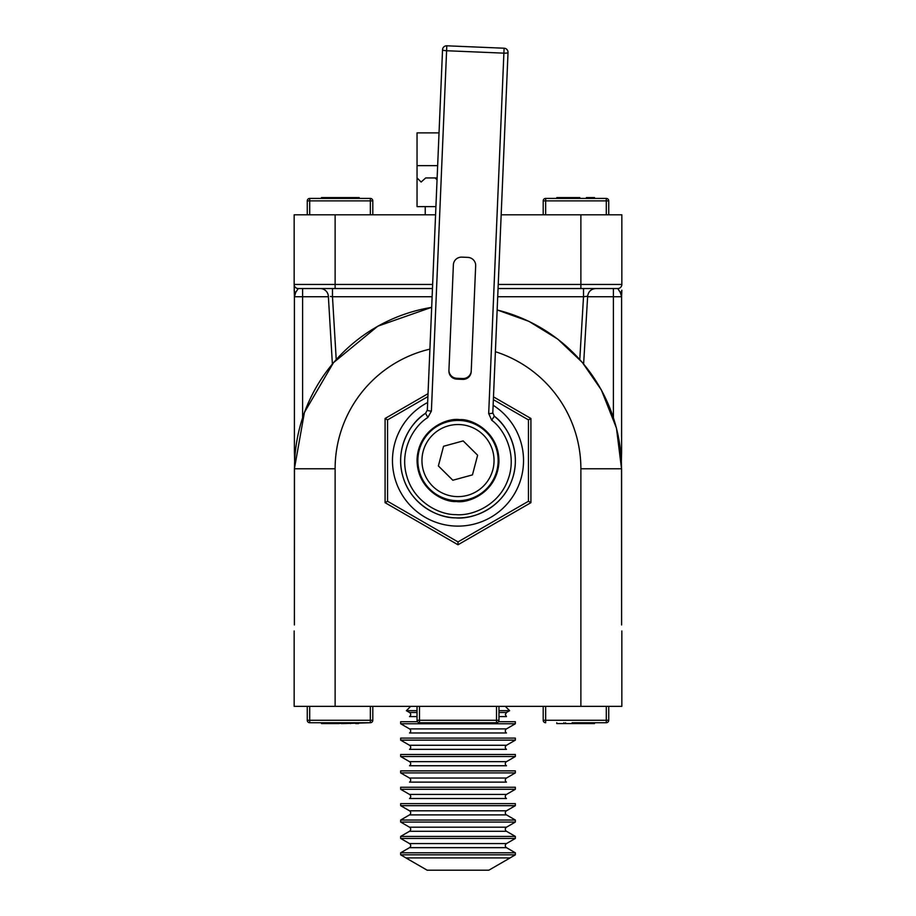 <?xml version="1.0" encoding="UTF-8"?>
<svg xmlns="http://www.w3.org/2000/svg" width="916" height="916" viewBox="0 0 916 916"><rect width="100%" height="100%" fill="white"/><g stroke="black" fill="none" stroke-linecap="round" stroke-linejoin="round"><path stroke-width="1.37" d="M432.112 296.727L332.485 296.727L332.485 288.54L302.601 288.54L302.601 296.727L294.402 296.727L294.15 284.441L294.471 296.727L295.719 292.376A4.099 2.771 180 0 1 294.15 290.189M336.218 359.53L332.485 296.727L330.413 296.486M320.176 288.54A8.187 8.187 0 0 1 328.352 296.234L332.382 363.973M579.782 359.53L583.515 296.727L587.648 296.234L583.618 363.973M498.235 284.441L580.881 284.441L580.881 214.802L621.85 214.802L621.85 284.441A4.099 4.099 0 0 1 617.75 288.54L498.064 288.54M432.466 288.54L298.25 288.54L295.719 292.376M335.119 288.54L335.119 284.441L294.15 284.441A4.099 4.099 0 0 0 298.25 288.54A4.099 4.099 0 0 1 294.15 284.441L294.15 214.802L335.119 214.802L335.119 284.441L432.638 284.441M580.881 214.802L501.166 214.802M435.569 214.802L335.119 214.802M620.773 452.39L621.598 452.39L621.598 296.727L620.281 292.376A4.099 2.771 -0 0 0 621.85 290.189L621.666 294.941M620.281 292.376L617.75 288.54A4.099 4.099 0 0 0 621.85 284.441L580.881 284.441L580.881 288.54M621.85 290.189L621.598 296.727L587.625 296.727M497.709 296.727L583.515 296.727L583.515 288.54M427.898 396.605L387.548 419.894L387.548 501.258L458 541.928L528.452 501.258L528.452 419.894L493.369 399.639M528.452 419.894L530.914 418.475L530.914 502.678L458 544.768L385.086 502.678L387.548 501.258M528.452 501.258L530.914 502.678M458 541.928L458 544.768M385.086 502.678L385.086 418.475L387.548 419.894M621.85 630.964L621.85 706.351L294.15 706.351L294.15 630.964L294.15 706.351M431.665 307.375A163.529 163.529 0 0 0 294.471 468.774L294.391 624.964M621.609 624.964L621.529 468.774L580.881 468.774A122.881 122.881 0 0 0 495.396 351.71M575.969 722.735L606.289 722.735L575.969 722.735M594.518 723.56L594.518 722.735L594.518 723.56L594.518 722.735L594.518 723.56L572.134 723.56L572.134 722.735M572.134 723.56L556.791 723.56L556.791 722.735M572.397 723.56L572.397 722.735L577.137 722.735L577.137 723.56L572.397 723.56M579.805 723.56L579.805 722.735M573.622 723.56L573.622 722.735L572.397 722.735M608.739 720.274A2.462 2.462 0 0 1 606.289 722.735A2.462 2.462 0 0 0 608.739 720.274L608.739 706.351L608.739 720.274L606.289 720.274L606.289 722.735M545.661 722.735A2.462 2.462 0 0 1 543.199 720.274L545.661 720.274L545.661 722.735A2.462 2.462 0 0 1 543.199 720.274L543.199 706.351M460.347 723.56L456.832 723.56L461.584 723.56L460.347 723.56L460.347 722.735M437.39 722.735L437.39 723.56L430.291 723.56L430.291 722.735M461.836 723.56L461.836 722.735L461.836 723.56L468.442 723.56L468.442 722.735L468.442 723.56L461.836 723.56M476.549 723.56L476.549 722.735L476.549 723.56L468.442 723.56M445.634 723.56L447.558 723.56L445.634 723.56L445.634 722.735L445.634 723.56L445.634 722.735L445.634 723.56L447.558 723.56L442.863 723.56L442.863 722.735L442.863 723.56L439.451 723.56L442.863 723.56L442.863 722.735M456.832 722.735L456.832 723.56L439.451 723.56L439.451 722.735M439.451 723.56L447.558 723.56L447.558 722.735M454.164 723.56L454.164 722.735M419.494 706.351L419.494 720.274L496.506 720.274L496.506 722.735L419.494 722.735A2.462 2.462 0 0 1 417.043 720.274L417.043 706.351M498.957 706.351L498.957 720.274A2.462 2.462 0 0 1 496.506 722.735M338.863 723.56L336.447 723.56L338.863 723.56L338.863 722.735L343.866 722.735L338.863 723.56M355.66 723.56L358.568 723.56L358.568 722.735L343.866 722.735L343.866 723.56L370.339 722.735L309.711 722.735A2.462 2.462 0 0 1 307.261 720.274A2.462 2.462 0 0 0 309.711 722.735L324.894 722.735L321.482 722.735L321.482 723.56L321.482 722.735L321.482 723.56L324.894 723.56L324.894 722.735L336.447 722.735L324.894 722.735L324.894 723.56L321.482 723.56L336.195 723.56L336.195 722.735M336.195 723.56L321.482 722.735M324.894 723.56L329.588 723.56L324.894 723.56L324.894 722.735M327.665 723.56L327.665 722.735L327.665 723.56M343.603 723.56L341.199 723.56L343.603 723.56L343.603 722.735M337.683 723.56L337.683 722.735L336.447 722.735L338.863 722.735M358.568 723.56L358.568 722.735L355.66 722.735M370.339 722.735A2.462 2.462 0 0 0 372.801 720.274L372.801 706.351L372.801 720.274A2.462 2.462 0 0 1 370.339 722.735L370.339 720.274L372.801 720.274M309.711 722.735L309.711 720.274L307.261 720.274L307.261 706.351M410.7 706.351L406.372 710.679L409.521 712.499A2.37 2.37 0 0 1 409.521 716.587L417.043 716.587M409.521 728.884L506.479 728.884A2.37 2.37 0 0 0 506.479 732.972L409.521 732.972A2.37 2.37 0 0 0 409.521 728.884L400.658 723.755L515.342 723.755L515.342 721.716L498.499 721.716M400.658 723.755L400.658 721.716L417.501 721.716M505.3 706.351L509.628 710.679L498.957 710.679M506.479 728.884L515.342 723.755M406.372 710.679L417.043 710.679M498.957 716.587L506.479 716.587L505.3 714.549L506.479 712.499L509.628 710.679M409.521 745.269L506.479 745.269A2.37 2.37 0 0 0 506.479 749.357L409.521 749.357A2.37 2.37 0 0 0 409.521 745.269L400.658 740.139L515.342 740.139L515.342 738.101L400.658 738.101L400.658 740.139M506.479 745.269L515.342 740.139M409.521 761.654L506.479 761.654A2.37 2.37 0 0 0 506.479 765.742L409.521 765.742A2.37 2.37 0 0 0 409.521 761.654L400.658 756.524L515.342 756.524L515.342 754.486L400.658 754.486L400.658 756.524M506.479 761.654L515.342 756.524M409.521 778.039L506.479 778.039A2.37 2.37 0 0 0 506.479 782.127L409.521 782.127A2.37 2.37 0 0 0 409.521 778.039L400.658 772.909L515.342 772.909L515.342 770.871L400.658 770.871L400.658 772.909M506.479 778.039L515.342 772.909M409.521 794.424L506.479 794.424A2.37 2.37 0 0 0 506.479 798.512L409.521 798.512A2.37 2.37 0 0 0 409.521 794.424L400.658 789.294L515.342 789.294L515.342 787.256L400.658 787.256L400.658 789.294M506.479 794.424L515.342 789.294M409.521 814.897A2.37 2.37 0 0 0 409.521 810.809L506.479 810.809A2.37 2.37 0 0 0 506.479 814.897L515.342 820.026L400.658 820.026L409.521 814.897L506.479 814.897M409.521 831.281A2.37 2.37 0 0 0 409.521 827.194L506.479 827.194A2.37 2.37 0 0 0 506.479 831.281L515.342 836.411L400.658 836.411L409.521 831.281L506.479 831.281M409.521 847.666A2.37 2.37 0 0 0 409.521 843.579L506.479 843.579A2.37 2.37 0 0 0 506.479 847.666L515.342 852.796L400.658 852.796L409.521 847.666L506.479 847.666M400.658 805.679L515.342 805.679L515.342 803.641L400.658 803.641L400.658 805.679L409.521 810.809M506.479 810.809L515.342 805.679M409.521 827.194L400.658 822.064L515.342 822.064L515.342 820.026M400.658 822.064L400.658 820.026M506.479 827.194L515.342 822.064M409.521 843.579L400.658 838.449L515.342 838.449L515.342 836.411M400.658 838.449L400.658 836.411M506.479 843.579L515.342 838.449M405.971 857.914L400.658 854.834L515.342 854.834L515.342 852.796M400.658 854.834L400.658 852.796M510.029 857.914L515.342 854.834M427.165 870.2L488.835 870.2L510.12 857.914L405.88 857.914L427.165 870.2M556.791 198.417L556.791 197.593L579.553 197.593L572.397 197.593L572.397 198.417M586.412 198.417L586.412 197.593L594.518 197.593L594.518 198.417L594.518 197.593L591.106 197.593L591.106 198.417L591.106 197.593L588.335 197.593L588.335 198.417M579.805 197.593L579.805 198.417L579.805 197.593M588.335 197.593L594.518 197.593L594.518 198.417M560.832 197.593L557.432 197.593L560.832 197.593L560.832 198.417M572.134 198.417L572.134 197.593L565.527 197.593L565.527 198.417M563.603 197.593L563.603 198.417L563.603 197.593L565.527 197.593L563.603 197.593L563.603 198.417M557.432 197.593L557.432 198.417M606.289 198.417A2.462 2.462 0 0 1 608.739 200.879A2.462 2.462 0 0 0 606.289 198.417L606.289 200.879L543.199 200.879A2.462 2.462 0 0 1 545.661 198.417L606.289 198.417A2.462 2.462 0 0 1 608.739 200.879L608.739 214.802M591.106 197.593L591.106 198.417M543.199 214.802L543.199 200.879A2.462 2.462 0 0 1 545.661 198.417L545.661 214.802M338.863 198.417L338.863 197.593L343.603 197.593L336.447 197.593L336.447 198.417M343.866 197.593L343.866 198.417L343.866 197.593L359.209 197.593L359.209 198.417M321.482 198.417L321.482 197.593L321.482 198.417L321.482 197.593L336.447 197.593M336.195 197.593L336.195 198.417L336.195 197.593M370.339 214.802L370.339 198.417A2.462 2.462 0 0 1 372.801 200.879L307.261 200.879L307.261 214.802L307.261 200.879A2.462 2.462 0 0 1 309.711 198.417L370.339 198.417A2.462 2.462 0 0 1 372.801 200.879L372.801 214.802M425.23 206.615L425.23 214.802M437.127 177.933L425.711 177.933L434.986 177.933L437.046 179.776M435.913 206.615L417.043 206.615L417.043 177.933L421.131 182.032L425.711 177.933M437.642 165.647L417.043 165.647L417.043 177.933M439.027 132.877L417.043 132.877L417.043 165.647M493.129 405.25A65.54 65.54 0 0 1 449.172 525.521A65.54 65.54 0 0 1 427.658 402.49M492.808 413.185A4.099 4.099 0 0 1 492.808 412.841A4.099 0.836 -177.6 0 1 488.686 413.517L503.892 53.151A4.099 0.836 -177.6 0 0 508.025 52.487A4.099 4.099 0 0 0 504.098 48.216L503.892 53.151L446.596 50.735L446.802 45.8L504.098 48.216A4.099 4.099 0 0 1 508.025 52.487L492.808 412.841L494.308 416.185C508.46 426.398 522.212 453.97 511.586 480.992C501.544 508.231 472.931 519.67 455.584 517.872A57.342 57.342 0 0 0 494.308 416.185L494.308 416.196A4.099 4.099 0 0 1 494.056 415.967M427.303 410.425A4.099 4.099 0 0 0 427.337 410.082L425.562 413.288A57.342 57.342 0 0 0 455.584 517.872C438.146 518.193 410.597 504.395 402.88 476.4C394.567 448.577 410.597 422.265 425.562 413.288A4.099 4.099 0 0 0 425.825 413.082M425.562 413.288L427.841 417.501L431.39 411.089A4.099 0.836 -177.6 0 1 427.337 410.082L442.543 49.716A4.099 4.099 0 0 1 446.802 45.8M448.943 369.927A8.187 8.015 -177.6 0 0 456.798 378.285L456.752 379.121A8.187 8.015 2.4 0 1 448.909 370.762L453.386 264.804A8.187 8.015 2.4 0 1 461.904 257.133L467.824 257.385A8.187 8.015 2.4 0 1 475.667 265.743L471.202 371.701A8.187 8.015 2.4 0 1 462.672 379.373L462.717 378.537A8.187 8.015 -177.6 0 0 471.236 370.865M456.798 378.285L462.717 378.537M456.752 379.121L462.672 379.373M427.841 417.501C413.952 425.837 399.067 450.271 406.784 476.114C413.94 502.105 439.531 514.918 455.721 514.62C471.832 516.28 498.396 505.666 507.727 480.373C517.597 455.275 504.819 429.673 491.686 420.204L494.308 416.185A57.342 57.342 0 0 1 455.584 517.872M459.729 419.654C447.821 417.501 418.91 428.585 417.078 458.847C416.356 489.167 444.237 502.644 456.271 501.499C468.179 503.651 497.09 492.568 498.922 462.305C499.644 431.986 471.763 418.509 459.729 419.654M459.695 420.467A40.144 40.144 0 0 1 498.109 462.271A40.144 40.144 0 0 1 456.305 500.686A40.144 40.144 0 0 1 417.891 458.882A40.144 40.144 0 0 1 459.695 420.467A40.144 40.144 0 0 0 417.891 458.882A40.144 40.144 0 0 0 456.305 500.686M438.375 465.935L452.825 480.247L472.45 474.889L477.625 455.218L463.175 440.905L443.55 446.264L438.375 465.935M295.227 452.39L294.402 452.39L294.608 460.565M328.375 296.727L302.601 296.727L302.601 417.65M613.399 417.65L613.399 288.54M493.484 396.868L530.914 418.475M385.086 418.475L428.024 393.685M580.881 706.351L580.881 468.774M429.902 349.133A122.881 122.881 0 0 0 335.119 468.774L335.119 706.351M497.159 309.929L528.944 321.356L557.787 339.138L582.324 362.438L601.354 389.953L616.457 428.081L621.529 468.774A163.529 163.529 0 0 0 497.148 309.997M294.402 624.426L294.402 468.774L335.119 468.774M579.553 723.56L579.553 722.735M565.527 723.56L565.527 722.735M586.412 723.56L586.412 722.735M545.661 706.351L545.661 720.274L606.289 720.274L606.289 706.351M454.416 723.56L454.416 722.735M417.043 720.274L419.494 720.274L419.494 722.735M498.957 720.274L496.506 720.274L496.506 706.351M350.473 723.56L350.473 722.735M336.447 723.56L336.447 722.735M309.711 706.351L309.711 720.274L370.339 720.274L370.339 706.351M498.957 712.499L506.479 712.499M409.521 712.499L417.043 712.499M608.739 200.879L606.289 200.879L606.289 214.802M350.473 197.593L350.473 198.417M307.261 200.879A2.462 2.462 0 0 1 309.711 198.417L309.711 214.802M329.588 197.593L329.588 198.417M431.39 411.089L446.596 50.735A4.099 0.836 -177.6 0 1 442.543 49.716M508.025 52.487A4.099 4.099 0 0 0 504.098 48.216M488.686 413.517L491.686 420.204M456.477 496.587A36.045 36.045 0 0 0 494.01 462.099A36.045 36.045 0 0 0 459.523 424.566A36.045 36.045 0 0 0 421.99 459.053A36.045 36.045 0 0 0 456.477 496.587M621.392 460.576L621.598 452.39M294.402 296.727L294.402 452.39M587.648 296.234C588.358 291.528 591.083 288.964 595.824 288.54M294.402 468.774L304.421 412.429L333.493 362.644L377.77 326.199L431.665 307.307M621.598 468.774L621.598 624.426M563.89 723.56L563.89 722.735M342.378 723.56L342.378 722.735M578.317 197.593L578.317 198.417M573.622 197.593L573.622 198.417M352.11 197.593L352.11 198.417M342.378 197.593L342.378 198.417"/></g></svg>
